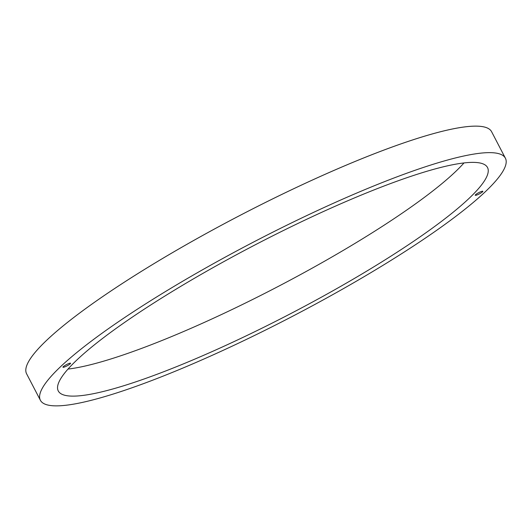 <?xml version="1.0" encoding="UTF-8"?>
<svg xmlns="http://www.w3.org/2000/svg" width="532" height="532" viewBox="0 0 532 532"><rect width="100%" height="100%" fill="white"/><g stroke="black" fill="none" stroke-linecap="round" stroke-linejoin="round"><path stroke-width="0.8" d="M40.399 400.283L26.6 373.79A262.116 41.935 -27.5 0 1 44.715 342.169A262.116 41.935 152.5 0 0 26.6 373.79L26.6 373.783A262.116 41.935 -27.5 0 1 44.708 342.169A262.116 41.935 -27.5 0 1 296.543 187.384A262.116 41.935 -27.5 0 1 491.601 131.717A262.116 41.935 -27.5 0 1 491.608 131.717L491.608 131.723A262.116 41.935 152.5 0 0 296.55 187.39A262.116 41.935 152.5 0 0 44.715 342.169A262.116 41.935 -27.5 0 1 296.55 187.39A262.116 41.935 -27.5 0 1 491.608 131.723L505.4 158.217A262.116 41.935 152.5 0 0 310.342 213.891A262.116 41.935 152.5 0 0 58.507 368.669A262.116 41.935 152.5 0 0 40.399 400.283A262.116 41.935 152.5 0 0 235.457 344.616A262.116 41.935 152.5 0 0 487.292 189.831A262.116 41.935 152.5 0 0 505.4 158.217M63.242 366.694A4.296 0.685 152.5 0 0 62.942 367.213A4.296 0.685 152.5 0 0 66.141 366.302A4.296 0.685 152.5 0 0 70.264 363.762A4.296 0.685 152.5 0 0 70.563 363.243A4.296 0.685 152.5 0 0 67.365 364.161A4.296 0.685 152.5 0 0 63.242 366.694M475.528 194.739A4.296 0.685 152.5 0 0 475.236 195.257A4.296 0.685 152.5 0 0 478.428 194.346A4.296 0.685 152.5 0 0 482.557 191.806A4.296 0.685 152.5 0 0 482.85 191.287A4.296 0.685 152.5 0 0 479.658 192.205A4.296 0.685 152.5 0 0 475.528 194.739M68.003 369.075A241.954 38.71 152.5 0 0 267.044 292.214A241.954 38.71 152.5 0 0 457.001 170.213A241.954 38.71 152.5 0 0 463.997 162.932M74.999 361.787A241.954 38.71 152.5 0 0 58.281 390.973A241.954 38.71 152.5 0 0 238.336 339.582A241.954 38.71 152.5 0 0 470.8 196.714A241.954 38.71 152.5 0 0 487.518 167.527A241.954 38.71 152.5 0 0 307.463 218.918A241.954 38.71 152.5 0 0 74.999 361.787"/></g></svg>
